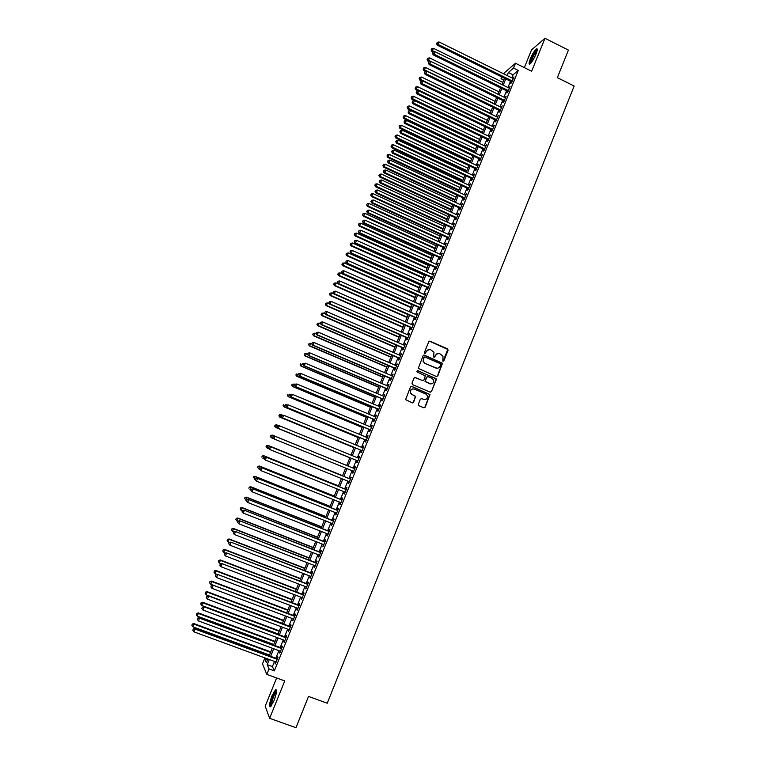 <?xml version="1.0" encoding="UTF-8"?>
<svg xmlns="http://www.w3.org/2000/svg" width="766" height="766" viewBox="0 0 766 766"><rect width="100%" height="100%" fill="white"/><g stroke="black" fill="none" stroke-linecap="round" stroke-linejoin="round"><path stroke-width="1.15" d="M442.882 361.255L443.84 360.853L448.1 350.254L447.536 348.836L430.099 341.224L428.721 341.799L424.431 352.417L424.824 353.413L426.346 351.632C427.323 349.775 428.788 349.162 430.751 349.784L433.996 352.255L433.47 356.937L434.829 356.937L435.385 355.558C436.352 353.71 437.817 353.088 439.77 353.72L442.978 356.104L442.882 361.255M443.064 361.303L447.775 349.401L429.4 341.176M425.044 353.471L426.346 351.632M434.073 357.396L435.385 355.558M274.008 700.651C276.698 693.182 277.215 689.534 275.54 689.697L272.045 695.767C269.354 703.188 268.847 706.846 270.513 706.721L274.008 700.651M535.989 54.089C537.55 50.029 537.684 48.306 536.411 48.9C534.534 50.566 532.523 53.869 530.388 58.8C528.827 62.86 528.693 64.593 529.967 64.009C531.834 62.352 533.845 59.049 535.989 54.089M418.322 404.266L418.897 405.693L423.828 407.78L425.207 407.186L429.994 394.519L411.84 386.399L410.452 386.983L405.607 399.613L412.194 402.849L413.583 402.255L415.66 396.405L412.098 394.48L410.49 392.671C410.308 389.846 411.572 388.659 414.282 389.09L425.848 394.03L427.418 395.716C427.696 398.588 426.451 399.814 423.684 399.412L421.76 398.588L420.371 399.182L418.322 404.266M274.506 661.431L272.418 666.564L274.324 670.872L269.038 668.938L266.817 674.386L262.479 663.863L264.624 658.607L266.377 662.705L267.889 658.999M503.377 73.689L515.489 63.243L531.642 71.257L544.99 38.3L568.42 50.096L557.342 77.663L574.165 86.031L327.245 703.226L308.535 696.428L295.963 727.7L269.622 718.307L284.76 680.926L266.817 674.386M515.489 63.243L513.526 68.088L508.365 72.492L507.121 75.537M274.324 670.872L518.285 70.443L513.526 68.088M436.39 376.546L437.759 375.962L442.489 363.304L424.46 355.165L423.081 355.75L418.284 368.369L436.39 376.546M436.247 379.716L431.488 391.55L430.119 392.144L412.548 384.628L411.984 383.211L414.033 378.126L415.421 377.542L422.545 380.597L423.924 380.013L425.293 375.847L417.298 372.037L416.886 371.587L417.863 370.629L436.256 378.892L431.488 391.55M276.641 677.967L265.189 706.195L269.622 718.307M544.99 38.3L531.537 49.876L524.337 67.628M511.458 81.694L510.778 83.379L511.64 82.68L513.986 76.897L512.827 78.343M507.552 91.317L506.862 93.002L507.714 92.322L510.07 86.529L508.902 87.985M503.635 100.949L502.946 102.644L503.789 101.983L506.144 96.181L504.976 97.636M499.71 110.61L499.02 112.296L499.853 111.664L502.218 105.852L501.05 107.317M495.774 120.281L495.085 121.976L495.908 121.363L498.273 115.542L497.105 117.007M491.829 129.971L491.14 131.675L491.963 131.082L494.329 125.251L493.16 126.716M487.885 139.69L487.195 141.384L487.999 140.82L490.374 134.979L489.206 136.444M483.93 149.418L483.231 151.122L484.035 150.576L486.42 144.717L485.242 146.201M479.966 159.165L479.267 160.879L480.062 160.353L482.446 154.483L481.268 155.967M475.992 168.941L475.293 170.646L476.079 170.148L478.472 164.269L477.285 165.753M472.019 178.727L471.32 180.441L472.095 179.962L474.489 174.074L473.302 175.558M468.026 188.532L467.327 190.246L468.093 189.796L470.496 183.888L469.309 185.382M464.033 198.356L463.334 200.079L464.091 199.648L466.494 193.731L465.307 195.225M460.031 208.208L459.332 209.932L460.079 209.52L462.482 203.593L461.295 205.096M456.019 218.071L455.32 219.794L456.057 219.411L458.47 213.475L457.273 214.978M451.997 227.952L451.298 229.685L452.026 229.321L454.449 223.375L453.252 224.878M447.976 237.853L447.267 239.595L447.995 239.251L450.418 233.295L449.211 234.808M443.945 247.782L443.236 249.515L443.945 249.199L446.377 243.224L445.17 244.747M439.895 257.721L439.186 259.463L439.895 259.167L442.327 253.182L441.12 254.705M435.844 267.679L435.136 269.431L435.835 269.163L438.267 263.159L437.07 264.691M431.794 277.665L431.076 279.418L431.765 279.169L434.207 273.156L433.001 274.688M427.725 287.662L427.016 289.414L427.687 289.194L430.138 283.181L428.922 284.713M423.646 297.687L422.937 299.439L423.608 299.247L426.059 293.215L424.843 294.747M419.567 307.731L418.849 309.483L419.509 309.311L421.97 303.269L420.754 304.811M415.478 317.785L414.76 319.546L415.411 319.403L417.872 313.342L416.656 314.893M411.38 327.867L410.662 329.639L411.304 329.514L413.764 323.444L412.548 324.995M407.273 337.969L406.555 339.74L407.186 339.635L409.657 333.555L408.431 335.115M403.155 348.09L402.437 349.861L403.06 349.784L405.54 343.695L404.314 345.255M399.038 358.229L398.31 360.01L398.923 359.953L401.403 353.854L400.178 355.414M394.902 368.389L394.184 370.17L394.787 370.141L397.267 364.032L396.041 365.593M390.765 378.576L390.038 380.357L390.631 380.357L393.121 374.229L391.895 375.8M386.619 388.774L385.892 390.564L386.476 390.583L388.975 384.446L387.74 386.016M382.464 399L381.736 400.79L382.311 400.829L384.81 394.681L383.575 396.261M378.299 409.236L377.571 411.036L378.136 411.103L380.635 404.936L380.07 404.879L379.4 406.526M374.124 419.5L373.396 421.3L373.952 421.396L376.46 415.22L375.905 415.134L375.225 416.809M369.949 429.783L369.212 431.584L369.758 431.708L372.276 425.513L371.721 425.408L371.031 427.112M365.755 440.086L365.028 441.896L365.554 442.039L368.082 435.835L367.536 435.701L366.837 437.434M361.562 450.408L360.824 452.218L361.351 452.39L363.879 446.176L363.343 446.023L362.634 447.784M357.358 460.759L356.621 462.568L357.138 462.769L359.666 456.536L359.139 456.354L358.411 458.145M353.136 471.128L352.398 472.938L352.906 473.158L355.443 466.925L354.936 466.714L354.198 468.524M348.903 481.546L348.176 483.327L348.674 483.576L351.211 477.323L350.713 477.094L349.976 478.913M344.662 491.983L343.944 493.735L344.432 494.013L346.979 487.75L346.491 487.492L345.744 489.311M340.41 502.439L339.702 504.172L340.181 504.468L342.728 498.197L342.249 497.91L341.512 499.738M336.15 512.914L335.451 514.628L335.92 514.953L338.476 508.662L338.007 508.346L337.26 510.175M331.879 523.408L331.199 525.103L331.649 525.457L334.215 519.147L333.756 518.812L333.009 520.641M327.609 533.931L326.929 535.597L327.379 535.97L329.945 529.66L329.495 529.296L328.748 531.135M323.319 544.463L323.089 546.512L325.665 540.193L325.224 539.8L324.468 541.639M319.029 555.024L318.8 557.083L321.375 550.744L320.944 550.323L320.188 552.171M314.73 565.614L314.491 567.663L317.076 561.315L316.655 560.865L315.898 562.713M310.412 576.214L310.182 578.273L312.767 571.905L312.356 571.436L311.609 573.284M306.094 586.842L305.864 588.901L308.449 582.524L308.056 582.026L307.3 583.883M301.766 597.49L301.526 599.558L304.131 593.162L303.738 592.635L302.982 594.493M297.428 608.156L297.189 610.224L299.793 603.819L299.42 603.273L298.663 605.13M293.081 618.851L292.842 620.92L295.456 614.504L295.082 613.92L294.326 615.787M288.725 629.566L288.485 631.634L291.109 625.2L290.745 624.596L289.988 626.473M284.358 640.299L284.129 642.377L286.743 635.924L286.398 635.292L285.632 637.168M279.992 651.052L279.753 653.13L282.376 646.676L282.041 646.016L281.275 647.892M412.443 402.916L413.324 402.236L415.402 396.395L412.098 394.48M518.285 70.443L513.067 74.809L511.822 77.854M510.462 81.206L507.906 87.496M506.556 90.828L503.98 97.148M502.63 100.461L500.045 106.828M498.704 110.122L496.1 116.518M494.769 119.793L492.155 126.227M490.824 129.492L488.191 135.965M486.879 139.201L484.227 145.712M482.915 148.939L480.253 155.488M478.951 158.686L476.28 165.274M474.977 168.463L472.287 175.079M471.004 178.248L468.294 184.912M467.011 188.053L464.292 194.756M463.018 197.887L460.28 204.618M459.006 207.73L456.258 214.509M454.994 217.601L452.227 224.409M450.983 227.483L448.196 234.339M446.951 237.383L444.146 244.277M442.911 247.313L440.096 254.245M438.87 257.252L436.036 264.222M434.82 267.219L431.967 274.228M430.76 277.206L427.897 284.243M426.691 287.202L423.809 294.288M422.612 297.227L419.72 304.351M418.533 307.271L415.612 314.433M414.435 317.335L411.505 324.535M410.337 327.417L407.397 334.656M406.229 337.519L403.27 344.796M402.112 347.64L399.134 354.964M397.994 357.779L394.997 365.143M393.858 367.939L390.842 375.35M389.712 378.126L386.686 385.576M385.566 388.324L382.521 395.811M381.411 398.55L378.347 406.076M377.245 408.795L374.162 416.359M373.071 419.059L369.978 426.672M368.886 429.343L365.775 436.993M364.693 439.646L361.571 447.344M360.499 449.977L357.349 457.714M356.286 460.318L353.126 468.093M352.073 470.697L348.903 478.472M347.831 481.115L344.671 488.88M343.589 491.552L340.439 499.308M339.338 502.008L336.188 509.754M335.077 512.483L331.927 520.219M330.807 522.987L327.666 530.704M326.527 533.5L323.396 541.217M322.247 544.042L319.106 551.75M317.947 554.603L314.816 562.301M313.639 565.193L310.517 572.872M309.33 575.793L306.209 583.462M305.012 586.421L301.89 594.081M300.674 597.078L297.572 604.719M296.337 607.744L293.234 615.376M291.99 618.44L288.887 626.061M287.633 629.154L284.54 636.766M283.267 639.888L280.174 647.49M278.891 650.65L275.808 658.233M275.607 661.834L275.367 663.911L278.001 657.439L277.675 656.759L276.909 658.636M267.602 659.708L264.624 658.607M503.741 80.057L501.05 78.726L501.787 76.935M269.306 659.516L267.21 664.658L269.038 668.938M505.761 78.888L503.195 85.179M501.835 88.511L499.26 94.84M497.91 98.163L495.315 104.521M493.974 107.824L491.37 114.23M490.029 117.504L487.406 123.948M486.084 127.204L483.442 133.686M482.12 136.923L479.468 143.443M478.156 146.66L475.485 153.219M474.183 156.427L471.502 163.014M470.2 166.203L467.499 172.829M466.216 175.998L463.497 182.662M462.214 185.812L459.485 192.515M458.212 195.646L455.464 202.387M454.2 205.499L451.433 212.278M450.178 215.37L447.401 222.188M446.147 225.261L443.361 232.117M442.116 235.172L439.301 242.066M438.066 245.101L435.241 252.043M434.016 255.059L431.172 262.029M429.956 265.026L427.102 272.035M425.886 275.013L423.014 282.07M421.807 285.029L418.925 292.114M417.729 295.054L414.827 302.187M413.63 305.107L410.71 312.269M409.532 315.171L406.593 322.381M405.425 325.263L402.476 332.511M401.307 335.374L398.339 342.661M397.181 345.504L394.193 352.829M393.054 355.644L390.047 363.017M388.908 365.822L385.892 373.233M384.762 376.01L381.727 383.46M380.597 386.217L377.552 393.714M376.432 396.453L373.368 403.979M372.257 406.698L369.174 414.272M368.082 416.972L364.98 424.584M363.888 427.265L360.767 434.925M359.685 437.577L356.554 445.276M355.481 447.909L352.322 455.646M351.259 458.26L348.09 466.044M347.036 468.648L343.867 476.433M342.785 479.066L339.625 486.841M338.534 489.512L335.374 497.278M334.273 499.978L331.113 507.724M330.002 510.462L326.852 518.199M325.722 520.966L322.582 528.703M321.442 531.499L318.292 539.216M317.143 542.05L314.003 549.749M312.834 552.621L309.703 560.31M308.526 563.211L305.395 570.89M304.198 573.82L301.076 581.499M299.87 584.458L296.748 592.118M295.532 595.115L292.411 602.765M291.185 605.791L288.073 613.432M286.819 616.496L283.717 624.118M282.453 627.22L279.36 634.832M278.077 637.963L274.984 645.566M273.701 648.725L270.609 656.318M502.649 77.366L501.05 78.726M269.192 655.801L272.284 648.208M273.567 645.039L276.67 637.436M277.943 634.305L281.045 626.693M282.309 623.591L285.412 615.969M287.738 610.263L211.77 581.595L210.669 584.247L286.675 612.886L289.778 605.264M291.013 602.229L294.125 594.579M295.35 591.582L298.472 583.922M299.678 580.963L302.8 573.284M303.997 570.354L307.128 562.665M308.305 559.774L311.446 552.075M312.614 549.212L315.755 541.505M316.904 538.67L320.054 530.953M321.193 528.147L324.344 520.42M325.464 517.653L328.624 509.917M329.734 507.178L332.894 499.422M333.995 496.722L337.155 488.957M338.246 486.286L341.416 478.511M342.488 475.877L345.658 468.093M346.72 465.479L349.89 457.704M350.952 455.09L354.112 447.344M355.185 444.711L358.325 437.013M359.407 434.351L362.519 426.691M363.611 424.019L366.713 416.398M367.814 413.707L370.907 406.124M372.008 403.414L375.081 395.878M376.192 393.14L379.247 385.643M380.367 382.885L383.412 375.436M384.542 372.649L387.558 365.238M388.697 362.442L391.704 355.07M392.853 352.245L395.84 344.92M396.999 342.076L399.967 334.79M401.135 331.927L404.084 324.679M405.262 321.797L408.192 314.587M409.379 311.685L412.3 304.514M413.487 301.593L416.398 294.46M417.594 291.52L420.477 284.435M421.683 281.476L424.555 274.42M425.772 271.442L428.634 264.423M429.85 261.426L432.694 254.456M433.92 251.44L436.744 244.507M437.98 241.462L440.795 234.568M442.039 231.514L444.835 224.658M446.09 221.585L448.866 214.767M450.121 211.665L452.888 204.886M454.152 201.774L456.9 195.033M458.173 191.902L460.912 185.2M462.195 182.049L464.905 175.385M466.197 172.206L468.897 165.58M470.2 162.392L472.881 155.804M474.192 152.597L476.854 146.047M478.175 142.821L480.828 136.3M482.149 133.064L484.782 126.581M486.113 123.316L488.737 116.882M490.077 113.598L492.682 107.192M494.032 103.898L496.627 97.531M498.944 91.843L429.515 57.881L428.529 60.275L497.977 94.208L500.552 87.889M501.912 84.547L504.478 78.256M513.067 74.809L508.365 72.492M272.418 666.564L267.21 664.658M513.124 77.615L513.603 77.854M509.218 87.228L509.696 87.458M505.301 96.851L505.78 97.091M501.376 106.503L501.854 106.733M497.45 116.164L497.929 116.403M493.505 125.854L493.993 126.084M489.56 135.553L490.049 135.793M485.615 145.281L486.094 145.511M481.651 155.019L482.14 155.249M477.678 164.786L478.166 165.016M473.704 174.562L474.192 174.792M469.721 184.367L470.209 184.587M465.728 194.181L466.216 194.411M461.735 204.015L462.224 204.244M457.723 213.877L458.212 214.097M453.711 223.749L454.2 223.978M449.69 233.649L450.178 233.869M445.659 243.559L446.147 243.78M441.618 253.498L442.106 253.718M437.568 263.447L438.066 263.667M433.518 273.424L434.006 273.644M429.458 283.41L429.946 283.631M425.379 293.426L425.877 293.646M421.3 303.46L421.798 303.681M417.221 313.514L417.719 313.734M413.123 323.587L413.621 323.798M409.015 333.67L409.523 333.89M404.908 343.79L405.405 344.001M400.79 353.921L401.288 354.131M396.664 364.07L397.161 364.29M392.527 374.239L393.025 374.459M388.381 384.436L388.889 384.647M384.235 394.653L384.733 394.863M380.07 404.879L380.578 405.099M375.905 415.134L376.412 415.344M371.721 425.408L372.228 425.618M367.536 435.701L368.044 435.911M363.343 446.023L363.86 446.233M359.139 456.354L359.656 456.565M352.398 472.938L352.915 473.149M354.936 466.714L355.443 466.925M348.176 483.327L348.693 483.538M343.944 493.735L344.461 493.946M339.702 504.172L340.219 504.373M335.451 514.628L335.968 514.829M331.199 525.103L331.716 525.304M326.929 535.597L327.446 535.798M322.658 546.11L323.175 546.311M318.369 556.652L318.886 556.853M314.079 567.204L314.596 567.405M309.78 577.784L310.297 577.985M305.462 588.393L305.988 588.594M301.143 599.012L301.67 599.213M296.815 609.659L297.342 609.86M292.478 620.326L293.005 620.527M288.14 631.012L288.658 631.213M283.784 641.726L284.31 641.918M279.418 652.46L279.944 652.651M275.042 663.212L275.578 663.404M438.008 353.471L435.107 355.587M428.931 349.555L426.078 351.661M436.668 376.623L437.472 375.972L442.202 363.323L423.818 355.108M440.709 364.683L440.306 363.687L424.967 357.033L424 357.435L423.387 361.485L425.235 363.448L435.73 367.986C437.692 368.609 439.157 367.986 440.124 366.129L440.709 364.683M424.479 357.004L424 357.435M437.041 368.255L424.967 363.467L423.119 361.504L423.732 357.463M430.339 392.211L431.22 391.541M422.822 380.673L414.866 377.466M435.969 379.725L435.404 378.308L417.422 370.591M429.927 383.766C432.733 384.159 433.968 382.914 433.613 380.003L432.081 378.394L428.022 376.652L426.643 377.236L425.274 381.391L430.846 383.977M427.466 376.575L426.643 377.236M429.649 383.756L425.006 381.391L426.375 377.236M424.45 399.613L421.281 398.512M413.142 388.869C410.892 389.09 409.915 390.354 410.231 392.652L411.84 394.471M424 407.838L424.939 407.167L429.716 394.509L411.323 386.313M502.802 82.374L433.489 48.325L431.832 51.485L433.096 52.107M431.354 49.618L431.746 48.66L431.086 49.924L434.609 51.743M431.746 48.66L433.489 48.325M431.832 51.485L431.086 49.924M512.32 80.985L437.98 44.38L438.985 41.948L513.297 78.582M511.937 81.933L437.281 45.184L437.98 44.38L436.802 43.269L437.214 42.293L436.802 43.269M436.524 43.595L437.281 45.184M438.985 41.948L437.214 42.293M530.57 63.482C530.149 63.032 530.465 61.491 531.499 58.858C533.691 53.898 535.558 50.987 537.1 50.125L537.225 50.144M537.052 50.958L536.976 51.006C535.463 52.337 533.845 54.989 532.14 58.934L531.116 62.86M537.272 49.235L537.138 49.321C535.262 50.977 533.26 54.252 531.144 59.154L529.88 64.057M271.183 706.032C269.412 705.888 273.634 692.818 275.952 691.191L276.545 690.989M276.497 691.794L276.315 691.918C274.4 693.249 270.771 703.705 271.652 705.371M276.459 689.984L276.267 690.118C273.922 691.755 269.44 704.567 270.465 706.759M427.38 59.173L427.773 58.216L427.112 59.47L428.529 60.275L427.859 61.021L429.324 61.74M427.773 58.216L429.515 57.881M427.859 61.021L427.112 59.47M495.075 101.323L425.542 67.456L423.885 70.587L425.637 71.429M423.397 68.748L423.799 67.791L423.138 69.036L424.536 69.85L494.108 103.697M423.799 67.791L425.542 67.456M423.885 70.587L423.138 69.036M491.207 110.831L421.549 77.05L419.902 80.162L421.951 81.148M419.404 78.343L419.806 77.376L419.146 78.62L420.553 79.453L490.24 113.205M419.806 77.376L421.549 77.05M419.902 80.162L419.146 78.62M487.329 120.348L417.556 86.663L415.919 89.756L418.265 90.886M415.411 87.946L415.814 86.989L415.153 88.224L416.551 89.067L486.353 122.732M415.814 86.989L417.556 86.663M415.919 89.756L415.153 88.224M508.404 90.627L433.929 54.118L434.944 51.686L509.38 88.214M508.03 91.547L433.24 54.903L433.929 54.118L432.761 52.998L433.163 52.031L432.761 52.998M432.484 53.314L433.24 54.903M434.944 51.686L433.163 52.031M504.478 100.289L429.879 63.875L430.894 61.433L505.455 97.876M504.114 101.189L429.199 64.631L429.879 63.875L428.711 62.755L429.113 61.778L428.711 62.755M428.433 63.061L429.199 64.631M430.894 61.433L429.113 61.778M500.543 109.969L425.81 73.651L426.834 71.209L501.529 107.546M500.188 110.84L425.149 74.388L425.81 73.651L424.642 72.521L425.053 71.544L424.642 72.521M424.383 72.818L425.149 74.388M426.834 71.209L425.053 71.544M496.598 119.668L421.74 83.446L422.765 80.995L497.584 117.236M496.253 120.511L421.08 84.164L421.74 83.446L420.572 82.316L420.984 81.33L420.572 82.316M420.314 82.604L421.08 84.164M422.765 80.995L420.984 81.33M483.442 129.885L413.544 96.296L411.916 99.369L489.685 136.683M411.399 97.579L411.802 96.612L411.15 97.847L412.548 98.709L482.465 132.279M411.802 96.612L413.544 96.296M411.916 99.369L411.15 97.847M492.653 129.377L417.661 93.27L418.686 90.809L493.639 126.945M492.318 130.21L417.01 93.959L417.661 93.27L416.503 92.121L416.905 91.144L416.503 92.121M416.244 92.399L417.01 93.959M418.686 90.809L416.905 91.144M479.545 139.45L409.532 105.947L407.914 109.002L478.252 142.62M407.388 107.23L407.79 106.263L407.148 107.489L408.527 108.36L478.568 141.844M407.79 106.263L409.532 105.947M407.914 109.002L407.148 107.489M412.826 100.968L412.156 102.223L412.826 100.968L414.598 100.643L412.941 103.774L488.363 139.919M488.698 139.115L413.583 103.104L412.414 101.955M412.156 102.223L412.941 103.774M475.648 149.025L405.511 115.609L403.902 118.653L474.365 152.175M403.366 116.892L403.768 115.925L403.127 117.141L404.505 118.031L474.671 151.419M403.768 115.925L405.511 115.609M403.902 118.653L403.127 117.141M484.734 148.872L409.484 112.956L410.509 110.486L485.721 146.43M484.409 149.648L408.853 113.598L409.484 112.956L408.316 111.798L408.728 110.811L408.316 111.798M408.067 112.056L408.853 113.598M410.509 110.486L408.728 110.811M471.732 158.619L401.489 125.298L399.881 128.324L470.458 161.75M399.345 126.581L399.747 125.614L399.105 126.821L400.474 127.721L470.755 161.023M399.747 125.614L401.489 125.298M399.881 128.324L399.105 126.821M480.761 158.639L405.386 122.828L406.411 120.358L481.757 156.197M480.454 159.395L404.754 123.45L405.386 122.828L404.218 121.67L404.63 120.683L404.218 121.67M403.969 121.918L404.754 123.45M406.411 120.358L404.63 120.683M467.815 168.233L397.449 135.007L395.85 138.014L466.551 171.345M395.304 136.281L395.706 135.314L395.065 136.52L396.443 137.44L466.839 170.636M395.706 135.314L397.449 135.007M395.85 138.014L395.065 136.52M476.778 168.434L401.269 132.729L402.303 130.249L477.773 165.983M476.481 169.171L400.656 133.322L401.269 132.729L400.111 131.551L400.522 130.565L400.111 131.551M399.862 131.79L400.656 133.322M402.303 130.249L400.522 130.565M463.899 177.865L393.408 144.736L391.809 147.723L462.635 180.958M391.263 146.009L391.665 145.033L391.024 146.229L392.393 147.168L462.913 180.278M391.665 145.033L393.408 144.736M391.809 147.723L391.024 146.229M472.794 178.239L397.152 142.639L398.186 140.159L473.79 175.787M472.498 178.957L396.549 143.213L397.152 142.639L395.993 141.461L396.405 140.465L395.993 141.461M395.754 141.691L396.549 143.213M398.186 140.159L396.405 140.465M459.964 187.517L389.358 154.473L387.768 157.451L458.71 190.59M387.203 155.747L387.615 154.78L386.983 155.967L388.343 156.915L458.978 189.93M387.615 154.78L389.358 154.473M387.768 157.451L386.983 155.967M468.792 188.072L393.025 152.568L394.059 150.088L469.797 185.611M468.514 188.762L392.431 153.123L393.025 152.568L391.866 151.39L392.278 150.395L391.866 151.39M391.627 151.611L392.431 153.123M394.059 150.088L392.278 150.395M456.029 197.178L385.298 164.24L383.718 167.189L454.774 200.242M383.144 165.513L383.555 164.537L382.923 165.715L384.283 166.682L455.042 199.6M383.555 164.537L385.298 164.24M383.718 167.189L382.923 165.715M464.79 197.925L388.889 162.526L389.923 160.037L465.795 195.454M464.522 198.585L388.305 163.053L388.889 162.526L387.73 161.329L388.142 160.333L387.73 161.329M387.5 161.549L388.305 163.053M389.923 160.037L388.142 160.333M452.084 206.868L381.229 174.026L379.658 176.956L450.839 209.913M379.074 175.29L379.486 174.313L378.854 175.491L380.214 176.467L451.088 209.29M379.486 174.313L381.229 174.026M379.658 176.956L378.854 175.491M460.778 207.787L384.743 172.494L385.786 170.004L461.783 205.317M460.519 208.429L384.168 173.001L384.743 172.494L383.594 171.297L384.005 170.301L383.594 171.297M383.364 171.498L384.168 173.001M385.786 170.004L384.005 170.301M448.129 216.577L377.15 183.821L375.589 186.741L446.894 219.603M375.005 185.094L375.407 184.108L374.785 185.276L376.135 186.272L447.133 218.999M375.407 184.108L377.15 183.821M375.589 186.741L374.785 185.276M456.756 217.678L380.597 182.49L381.631 179.991L457.762 215.208M456.507 218.291L380.032 182.969L380.597 182.49L379.438 181.283L379.85 180.288L379.438 181.283M379.208 181.475L380.032 182.969M381.631 179.991L379.85 180.288M444.165 226.296L373.071 193.645L371.51 196.546L442.94 229.302M370.916 194.909L371.328 193.932L370.706 195.091L372.046 196.106L443.169 228.737M371.328 193.932L373.071 193.645M371.51 196.546L370.706 195.091M452.735 227.588L376.432 192.505L377.475 189.997L453.74 225.108M452.495 228.182L375.876 192.955L376.432 192.505L375.283 191.289L375.694 190.284L375.283 191.289M375.062 191.471L375.876 192.955M377.475 189.997L375.694 190.284M440.191 236.043L368.982 203.488L367.431 206.36L438.975 239.03M366.828 204.752L367.24 203.766L366.617 204.915L367.958 205.949L439.196 238.485M367.24 203.766L368.982 203.488M367.431 206.36L366.617 204.915M448.694 237.508L372.266 202.53L373.31 200.022L449.709 235.028M448.464 238.082L371.721 202.971L372.266 202.53L371.117 201.314L371.529 200.309L371.117 201.314M370.897 201.487L371.721 202.971M373.31 200.022L371.529 200.309M436.218 245.809L364.884 213.341L363.333 216.204L435.011 248.768M362.73 214.604L363.141 213.618L362.519 214.767L363.85 215.811L435.222 248.251M363.141 213.618L364.884 213.341M363.333 216.204L362.519 214.767M444.653 247.456L368.092 212.584L369.135 210.066L445.668 244.967M444.433 248.002L367.546 212.996L368.092 212.584L366.933 211.359L367.354 210.353L366.933 211.359M366.723 211.531L367.546 212.996M369.135 210.066L367.354 210.353M432.235 255.585L360.776 223.222L359.235 226.066L431.028 258.535M358.622 224.486L359.034 223.5L358.411 224.63L359.742 225.692L431.239 258.037M359.034 223.5L360.776 223.222M359.235 226.066L358.411 224.63M440.603 257.424L363.907 222.657L364.951 220.139L441.618 254.934M440.393 257.941L363.371 223.04L363.907 222.657L362.749 221.422L363.17 220.416L362.749 221.422M362.538 221.585L363.371 223.04M364.951 220.139L363.17 220.416M428.242 265.39L356.659 233.123L355.127 235.947L427.045 268.32M354.505 234.377L354.917 233.391L354.304 234.52L355.625 235.593L427.236 267.841M354.917 233.391L356.659 233.123M355.127 235.947L354.304 234.52M436.543 267.411L359.714 232.749L360.757 230.221L437.558 264.912M436.342 267.909L359.187 233.113L359.714 232.749L358.565 231.514L358.976 230.499L358.565 231.514M358.354 231.658L359.187 233.113M360.757 230.221L358.976 230.499M424.24 275.205L352.532 243.033L351.01 245.848L423.052 278.115M350.378 244.297L350.79 243.301L350.186 244.431L351.498 245.522L423.234 277.665M350.79 243.301L352.532 243.033M351.01 245.848L350.186 244.431M432.474 277.416L355.51 242.86L356.563 240.333L433.499 274.908M432.283 277.886L355.003 243.205L355.51 242.86L354.361 241.616L354.782 240.61L354.361 241.616M354.16 241.75L355.003 243.205M356.563 240.333L354.782 240.61M420.228 285.048L348.406 252.971L346.893 255.758L419.05 287.939M346.242 254.226L346.663 253.24L346.05 254.35L347.371 255.461L419.232 287.509M346.663 253.24L348.406 252.971M346.893 255.758L346.05 254.35M428.405 287.442L351.297 253L352.35 250.463L429.42 284.933M428.223 287.892L350.799 253.307L351.297 253L350.148 251.746L350.569 250.731L350.148 251.746M349.957 251.87L350.799 253.307M352.35 250.463L350.569 250.731M416.216 294.9L344.26 262.93L342.756 265.697L415.048 297.773M342.105 264.184L342.517 263.188L341.914 264.299L343.225 265.419L415.21 297.371M342.517 263.188L344.26 262.93M342.756 265.697L341.914 264.299M424.316 297.486L347.084 263.15L348.137 260.612L425.341 294.967M424.144 297.907L346.586 263.437L347.084 263.15L345.935 261.886L346.356 260.871L345.935 261.886M345.744 262.01L346.586 263.437M348.137 260.612L346.356 260.871M412.194 304.772L340.114 272.907L338.62 275.655L411.026 307.635M337.959 274.161L338.371 273.156L337.777 274.257L339.079 275.406L411.189 307.252M338.371 273.156L340.114 272.907M338.62 275.655L337.777 274.257M420.228 307.549L342.852 273.328L343.915 270.781L421.252 305.031M420.065 307.951L342.373 273.586L342.852 273.328L341.713 272.054L342.134 271.04L341.713 272.054M341.521 272.16L342.373 273.586M343.915 270.781L342.134 271.04M408.163 314.673L335.958 282.903L334.464 285.632L407.005 317.507M333.804 284.148L334.215 283.152L333.622 284.243L334.924 285.402L407.148 317.153M334.215 283.152L335.958 282.903M334.464 285.632L333.622 284.243M416.13 317.631L338.62 283.516L339.673 280.969L417.154 315.113M415.976 318.005L338.151 283.755L338.62 283.516L337.471 282.242L337.902 281.227L337.471 282.242M337.289 282.338L338.151 283.755M339.673 280.969L337.902 281.227M333.823 293.799L331.793 292.918L330.309 295.628L402.973 327.408M329.639 294.163L330.05 293.167L329.457 294.249L330.749 295.427L403.108 327.072M330.05 293.167L331.793 292.918M330.309 295.628L329.457 294.249M412.022 327.743L334.369 293.732L335.431 291.176L413.046 325.215M411.878 328.087L333.909 293.952L334.369 293.732L333.229 292.449L333.66 291.434L333.229 292.449M333.047 292.535L333.909 293.952M335.431 291.176L333.66 291.434M329.399 303.729L327.618 302.953L326.144 305.644L398.933 337.318M325.464 304.198L325.876 303.192L325.291 304.274L326.575 305.462L399.057 337.011M325.876 303.192L327.618 302.953M326.144 305.644L325.291 304.274M407.905 337.863L330.117 303.968L331.18 301.411L408.939 335.336M407.771 338.189L329.667 304.159L330.117 303.968L328.978 302.685L329.409 301.66L328.978 302.685M328.796 302.762L329.667 304.159M331.18 301.411L329.409 301.66M324.966 313.667L323.444 313.007L321.969 315.678L394.892 347.257M321.28 314.252L321.701 313.246L321.107 314.319L322.4 315.525L395.007 346.969M321.701 313.246L323.444 313.007M321.969 315.678L321.107 314.319M403.778 348.013L325.856 314.223L326.929 311.657L404.812 345.476M403.663 348.31L325.416 314.386L324.717 312.93L325.148 311.906L324.717 312.93M324.545 312.997L325.416 314.386M326.929 311.657L325.148 311.906M320.514 323.625L319.25 323.08L317.794 325.732L390.832 357.205M317.095 324.324L317.507 323.319L316.923 324.382L318.206 325.598L390.938 356.946M317.507 323.319L319.25 323.08M317.794 325.732L316.923 324.382M399.651 358.172L321.586 324.497L322.658 321.931L400.685 355.635M399.536 358.45L321.155 324.64L320.447 323.195L320.877 322.17L320.447 323.195M320.284 323.252L321.155 324.64M322.658 321.931L320.877 322.17M316.052 333.603L315.056 333.172L313.6 335.814L386.773 367.182M312.892 334.416L313.313 333.411L312.729 334.464L314.003 335.7L386.868 366.943M313.313 333.411L315.056 333.172M313.6 335.814L312.729 334.464M395.505 368.36L317.306 334.799L318.378 332.224L396.549 365.813M395.409 368.609L316.894 334.914L316.176 333.488L316.597 332.463L316.176 333.488M316.004 333.536L316.894 334.914M318.378 332.224L316.597 332.463M311.791 343.685L310.852 343.292L309.407 345.906L382.703 377.169M308.688 344.528L309.11 343.513L308.526 344.566L309.799 345.82L382.789 376.958M309.11 343.513L310.852 343.292M309.407 345.906L308.526 344.566M391.359 378.567L313.026 345.121L314.098 342.536L392.403 376.01M391.273 378.787L312.614 345.207L311.886 343.8L312.317 342.766L311.886 343.8M311.724 343.838L312.614 345.207M314.098 342.536L312.317 342.766M307.578 353.825L306.639 353.423L305.194 356.027L378.624 387.184M304.475 354.658L304.897 353.653L304.322 354.687L305.586 355.96L378.701 386.993M304.897 353.653L306.639 353.423M305.194 356.027L304.322 354.687M387.203 388.793L308.727 355.453L309.799 352.867L388.247 386.236M387.127 388.984L308.325 355.52L307.597 354.131L308.028 353.097L307.597 354.131M307.434 354.16L308.325 355.52M309.799 352.867L308.028 353.097M303.355 363.974L302.417 363.582L300.981 366.158L374.536 397.219M300.253 364.817L300.674 363.802L300.1 364.836L301.354 366.119L374.603 397.047M300.981 366.158L300.1 364.836M303.566 363.467L303.135 364.501L303.566 363.467L305.5 363.228L384.082 396.472M303.719 363.448L305.5 363.228L304.035 365.851L382.971 399.21M383.038 399.038L304.418 365.813L303.288 364.482M303.135 364.501L304.035 365.851M299.123 374.153L298.185 373.751L296.758 376.317L370.438 407.263M296.021 374.986L296.442 373.971L295.868 374.995L297.122 376.298L370.495 407.129M296.758 376.317L295.868 374.995M299.257 373.827L298.826 374.861L299.257 373.827L301.191 373.597L379.907 406.736M299.41 373.818L301.191 373.597L299.726 376.211L378.806 409.446M378.864 409.303L300.109 376.202L298.979 374.861M298.826 374.861L299.726 376.211M294.891 384.34L293.943 383.948L292.526 386.485L366.34 417.336M291.779 385.183L292.2 384.159L291.635 385.183L292.88 386.504L366.378 417.221M292.526 386.485L291.635 385.183M294.939 384.206L294.508 385.25L294.939 384.206L296.873 383.996L375.733 417.02M295.092 384.216L296.873 383.996L295.417 386.591L374.631 419.711M374.679 419.596L295.791 386.6L294.661 385.25M294.508 385.25L295.417 386.591M290.735 394.595L289.701 394.164L288.294 396.683L362.222 427.428M287.528 395.4L287.959 394.375L287.394 395.38L288.638 396.721L362.261 427.342M288.294 396.683L287.394 395.38M290.62 394.614L290.19 395.658L290.62 394.614L292.535 394.413L371.539 427.323M290.764 394.624L292.535 394.413L291.099 396.989L370.457 429.994M370.495 429.898L291.453 397.027L290.324 395.668M290.19 395.658L291.099 396.989M286.79 404.965L285.44 404.4L284.042 406.899L358.105 437.539M283.276 405.626L283.698 404.601L283.142 405.607L284.377 406.966L358.134 437.472M284.042 406.899L283.142 405.607M286.283 405.042L285.852 406.085L286.283 405.042L288.198 404.85L367.345 437.645M286.427 405.061L288.198 404.85L286.771 407.407L366.263 440.297M366.292 440.23L287.116 407.464L285.986 406.104M285.852 406.085L286.771 407.407M282.836 415.344L281.179 414.655L279.781 417.135L353.978 447.67M279.006 415.881L279.437 414.856L278.881 415.852L280.107 417.221L353.997 447.631M279.303 414.827L280.854 414.578L279.437 414.856M279.781 417.135L278.881 415.852M281.945 415.488L281.505 416.532L281.945 415.488L283.86 415.316L363.141 447.986M282.08 415.517L283.86 415.316L282.434 417.843L362.069 450.619L282.769 417.93L281.639 416.57M281.505 416.532L282.434 417.843M278.862 425.743L276.899 424.939L275.521 427.399L349.842 457.819M274.735 426.164L275.157 425.13L274.611 426.116L275.837 427.505L349.851 457.809M275.032 425.092L276.583 424.833L275.157 425.13M275.521 427.399L274.611 426.116M277.589 425.953L277.158 426.997L277.589 425.953L279.504 425.8L358.928 458.355M277.723 425.992L279.504 425.8L278.087 428.309L357.866 460.969M357.875 460.95L278.412 428.424L277.282 427.045M277.158 426.997L278.087 428.309M270.877 435.423L270.446 436.457L270.877 435.423L272.619 435.232L346.739 465.45L272.313 435.107L271.547 437.807L273.634 438.659M270.446 436.457L271.25 437.673L270.331 436.4M270.762 435.375L272.313 435.107M273.357 436.496L275.138 436.304L354.706 468.744L274.822 436.16L274.046 438.928L272.792 437.491L273.357 436.496L272.792 437.491M353.653 471.339L274.046 438.928L272.926 437.549M274.822 436.16L273.232 436.438M266.587 445.735L266.156 446.77L266.587 445.735L268.33 445.553L342.574 475.657L268.033 445.4L267.257 448.139L269.048 448.857M266.156 446.77L267.257 448.139L266.041 446.712M266.472 445.678L268.033 445.4M268.981 447.018L270.762 446.827L350.474 479.152L270.455 446.664L269.67 449.46L268.426 448.005L268.981 447.018L268.426 448.005M349.411 481.757L269.67 449.46L268.55 448.072M270.455 446.664L268.866 446.951M338.428 485.835L263.743 455.713L262.958 458.48L264.442 459.073M338.409 485.893L264.031 455.894L262.173 456L261.857 457.111L262.288 456.076M262.173 456L263.743 455.713M346.261 489.522L266.08 457.187L346.232 489.579M264.605 457.561L266.386 457.369L265.285 460.012L264.05 458.537L264.605 457.561L264.05 458.537M345.179 492.184L265.285 460.012L264.165 458.614M266.08 457.187L264.481 457.484M334.263 496.062L259.454 466.044L258.649 468.84L259.827 469.319M334.235 496.148L259.722 466.255L257.874 466.35L257.548 467.471L257.979 466.427M257.874 466.35L259.454 466.044M342.019 499.939L261.704 467.729L341.99 500.026M260.21 468.122L261.991 467.94L260.89 470.583L259.664 469.089L260.21 468.122L259.664 469.089M340.927 502.64L260.89 470.583L259.77 469.175M261.704 467.729L260.095 468.036M330.089 506.307L255.145 476.395L254.331 479.229L255.289 479.612M330.05 506.412L255.413 476.634L253.565 476.711L253.24 477.84L253.67 476.806M253.565 476.711L255.145 476.395M337.777 510.386L257.319 478.29L337.729 510.491M255.815 478.702L257.587 478.53L256.486 481.182L255.26 479.669L255.815 478.702L255.26 479.669M336.667 513.115L256.486 481.182L255.375 479.765M257.319 478.29L255.7 478.606M325.904 516.571L250.827 486.774L250.003 489.637L250.961 490.02M325.856 516.705L251.085 487.032L249.237 487.099L248.912 488.248L249.343 487.205M249.237 487.099L250.827 486.774M333.526 520.851L252.914 488.871L333.469 520.985M251.401 489.311L253.182 489.139L252.081 491.801L250.855 490.269L251.401 489.311L250.855 490.269M332.396 523.609L252.081 491.801L250.961 490.374M252.914 488.871L251.296 489.206M321.72 526.864L246.508 497.172L245.666 500.064L246.633 500.437M321.653 527.018L246.748 497.45L244.909 497.507L244.574 498.666L245.005 497.622M244.909 497.507L246.508 497.172M329.265 531.336L248.51 499.48L329.198 531.499M246.987 499.939L248.768 499.777L247.657 502.439L246.441 500.887L246.987 499.939L246.441 500.887M328.126 534.132L247.657 502.439L246.547 501.002M248.51 499.48L246.882 499.825M317.517 537.167L242.171 507.59L241.319 510.51L242.286 510.893M317.44 537.349L242.41 507.896L240.572 507.935L240.237 509.103L240.668 508.059M241.319 510.51L240.237 509.103M240.572 507.935L242.171 507.59M324.995 541.84L244.095 510.108L324.908 542.031M242.563 510.596L242.113 511.659L242.563 510.596L244.335 510.424L243.234 513.096L323.836 544.674M244.095 510.108L242.458 510.462M242.113 511.659L243.234 513.096M313.313 547.498L237.833 518.027L236.972 520.985L237.939 521.359M313.227 547.709L238.063 518.362L236.225 518.39L235.88 519.568L236.321 518.525M236.972 520.985L235.88 519.568M236.225 518.39L237.833 518.027M320.715 552.372L239.662 520.756L320.619 552.592M238.121 521.263L237.68 522.335L238.121 521.263L239.902 521.11L238.791 523.781L319.546 555.235M239.662 520.756L238.035 521.129M237.68 522.335L238.791 523.781M309.091 557.84L233.486 528.483L232.605 531.47L233.573 531.843M308.995 558.079L233.697 528.846L231.868 528.856L231.524 530.053L231.954 529M232.605 531.47L231.524 530.053M231.868 528.856L233.486 528.483M316.425 562.914L235.229 531.432L316.32 563.163M233.678 531.958L233.228 533.031L233.678 531.958L235.459 531.805L234.339 534.486L315.247 565.815M235.229 531.432L233.592 531.805M233.228 533.031L234.339 534.486M304.868 568.209L229.13 538.967L228.239 541.983L229.436 542.443M304.763 568.477L229.331 539.35L227.512 539.35L227.148 540.557L227.588 539.503M228.239 541.983L227.148 540.557M227.512 539.35L229.13 538.967M312.126 573.485L230.786 542.117L312.011 573.763M229.226 542.673L228.775 543.745L229.226 542.673L230.997 542.529L229.886 545.21L310.939 576.415M230.786 542.117L229.139 542.51M228.775 543.745L229.886 545.21M300.636 578.598L224.764 549.471L223.854 552.516L225.328 553.081M300.521 578.895L224.955 549.883L223.136 549.864L222.772 551.08L223.212 550.026M223.854 552.516L222.772 551.08M223.136 549.864L224.764 549.471M307.817 584.085L226.334 552.841L307.702 584.381M224.764 553.416L224.314 554.488L224.764 553.416L226.535 553.272L225.424 555.953L306.62 587.043M226.334 552.841L224.677 553.243M224.314 554.488L225.424 555.953M296.394 589.006L220.388 559.994L219.469 563.077L221.221 563.738M296.27 589.322L220.57 560.434L218.75 560.396L218.387 561.631L218.827 560.568M219.469 563.077L218.387 561.631M218.75 560.396L220.388 559.994M303.508 594.694L221.872 563.575L303.374 595.029M220.282 564.178L219.842 565.251L220.282 564.178L222.063 564.035L220.943 566.725L302.292 597.691M221.872 563.575L220.215 563.996M219.842 565.251L220.943 566.725M292.152 599.443L216.002 570.536L215.074 573.648L217.094 574.414M292.009 599.788L216.175 571.005L214.365 570.948L213.992 572.192L214.432 571.139M215.074 573.648L213.992 572.192M214.365 570.948L216.002 570.536M299.18 605.332L217.4 574.337L299.037 605.686M215.801 574.96L215.351 576.042L215.801 574.96L217.582 574.826L216.462 577.526L297.955 608.357M217.4 574.337L215.734 574.768M215.351 576.042L216.462 577.526M287.892 609.889L211.608 581.097L211.77 581.595L209.961 581.528L209.587 582.782L210.028 581.729M210.669 584.247L209.587 582.782M209.961 581.528L211.608 581.097M294.853 615.988L212.919 585.119L294.69 616.371M211.311 585.76L210.861 586.842L211.311 585.76L213.092 585.626L211.971 588.336L293.608 619.043M212.919 585.119L211.244 585.559M210.861 586.842L211.971 588.336M283.621 620.364L207.203 591.687L206.255 594.866L282.395 623.39M283.458 620.757L207.356 592.204L205.556 592.128L205.173 593.401L205.614 592.338M206.255 594.866L205.173 593.401M205.556 592.128L207.203 591.687M290.505 626.665L208.429 595.919L290.343 627.076M206.81 596.59L206.36 597.672L206.81 596.59L208.591 596.465L207.462 599.175L289.251 629.757M208.429 595.919L206.753 596.379M206.36 597.672L207.462 599.175M279.351 630.858L202.789 602.296L201.822 605.504L278.106 633.913M279.178 631.28L202.933 602.842L201.132 602.746L200.749 604.029L201.19 602.966M201.822 605.504L200.749 604.029M201.132 602.746L202.789 602.296M286.158 637.369L203.938 606.749L285.977 637.81M202.301 607.438L201.851 608.53L202.301 607.438L204.082 607.314L202.952 610.033L284.885 640.491M203.938 606.749L202.243 607.218M201.851 608.53L202.952 610.033M275.061 641.372L198.375 612.924L197.389 616.17L273.807 644.465M274.879 641.822L198.499 613.499L196.709 613.394L196.316 614.686L196.757 613.623M197.389 616.17L196.316 614.686M196.709 613.394L198.375 612.924M281.802 648.084L199.428 617.597L199.562 618.191L281.61 648.553M197.781 618.315L197.331 619.407L197.781 618.315L199.562 618.191L198.432 620.92L280.519 651.253M199.428 617.597L197.733 618.076M197.331 619.407L198.432 620.92M270.771 651.904L193.942 623.581L192.955 626.856L269.498 655.026M270.58 652.383L194.066 624.175L192.276 624.051L191.873 625.362L192.323 624.29M192.955 626.856L191.873 625.362M192.276 624.051L193.942 623.581M277.436 658.837L194.909 628.465L195.033 629.097L277.235 659.335M193.252 629.212L192.802 630.303L193.252 629.212L195.033 629.097L193.894 631.826L276.133 662.025M194.909 628.465L193.204 628.963M192.802 630.303L193.894 631.826"/></g></svg>
